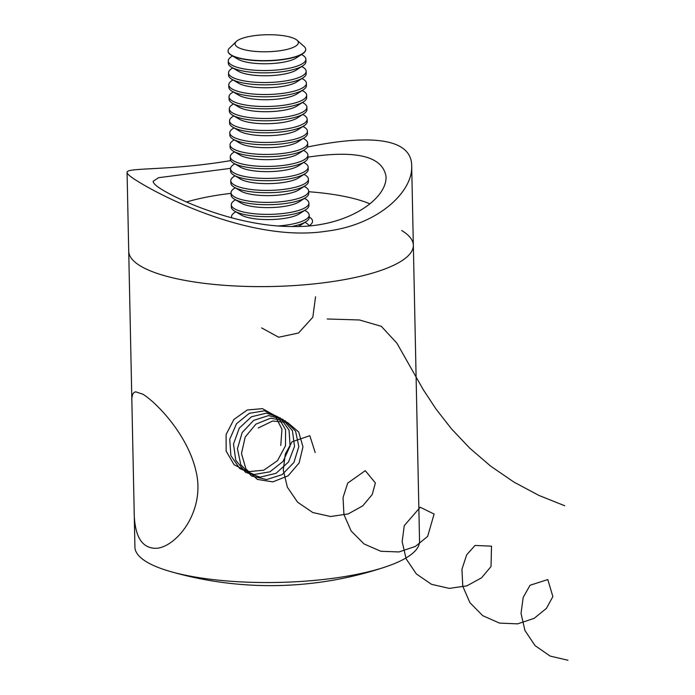 <?xml version="1.0" encoding="UTF-8"?>
<svg xmlns="http://www.w3.org/2000/svg" width="695" height="695" viewBox="0 0 695 695"><rect width="100%" height="100%" fill="white"/><g stroke="black" fill="none" stroke-linecap="round" stroke-linejoin="round"><path stroke-width="1.04" d="M401.719 230.54A142.345 38.277 178.8 0 1 413.343 245.257A142.345 38.277 178.8 0 1 271.841 286.505A142.345 38.277 178.8 0 1 128.723 251.216A142.345 38.277 -1.2 0 0 140.355 265.933A142.345 38.277 -1.2 0 0 300.197 285.141A142.345 38.277 -1.2 0 0 413.343 245.257L419.545 541.179A142.345 38.277 178.8 0 1 385.464 566.92A142.345 38.277 178.8 0 1 170.049 571.429A142.345 38.277 178.8 0 1 134.926 547.139L131.876 401.632C131.59 395.585 132.884 392.319 135.742 391.832L143.04 394.282C157.348 403.326 187.615 435.018 195.886 470.706C205.902 510.356 177.173 546.27 156.931 548.277C141.641 548.902 134.039 535.984 134.135 509.513M369.975 203.861A116.465 31.318 -1.2 0 0 308.684 191.733M231.053 193.358A116.465 31.318 -1.2 0 0 186.573 201.984M305.009 222.322L306.113 222.982A38.824 10.442 178.8 0 1 309.101 225.797A42.056 11.311 -1.2 0 0 312.533 221.184A42.056 11.311 -1.2 0 0 309.206 216.91M307.954 157.131C356.57 149.903 382.589 156.34 386.02 176.452C387.428 198.727 347.665 227.413 294.133 226.509C241 227.195 183.593 202.645 162.587 189.952C156.358 186.208 153.213 183.341 153.143 181.326L158.512 177.712L230.566 168.355M230.775 160.588C169.311 171.031 126.082 167.269 127.072 172.403C127.133 174.132 130.973 177.268 138.592 181.812C168.381 200.23 255.473 242.277 326.311 231.209C378.992 224.85 412.752 191.29 411.692 166.435C412.291 136.507 365.848 134.882 307.303 147.062M304.757 210.342L305.861 210.993A38.824 10.442 178.8 0 1 309.171 215.085L309.214 217.396A38.824 10.442 178.8 0 1 306.087 221.627L299.588 225.832A31.649 8.514 178.8 0 1 298.572 226.431M306.087 221.627A38.824 10.442 178.8 0 1 291.787 226.509M309.171 215.085A38.824 10.442 178.8 0 1 278.339 225.962M231.809 217.865A38.824 10.442 178.8 0 1 231.548 216.71A38.824 10.442 178.8 0 1 234.675 212.488L235.753 211.784M304.506 198.353L305.609 199.005A38.824 10.442 178.8 0 1 308.919 203.105L308.962 205.407A38.824 10.442 178.8 0 1 305.835 209.638L299.345 213.843A31.649 8.514 178.8 0 1 270.433 219.568A31.649 8.514 178.8 0 1 241.313 215.059L234.649 211.132A38.824 10.442 178.8 0 1 231.339 207.041L231.296 204.73A38.824 10.442 178.8 0 1 234.423 200.499L235.509 199.795M305.835 209.638A38.824 10.442 178.8 0 1 270.372 216.658A38.824 10.442 178.8 0 1 234.649 211.132M308.919 203.105A38.824 10.442 178.8 0 1 270.329 214.347A38.824 10.442 178.8 0 1 231.296 204.73M304.254 186.364L305.357 187.025A38.824 10.442 178.8 0 1 308.667 191.116L308.719 193.427A38.824 10.442 178.8 0 1 305.583 197.658L299.093 201.863A31.649 8.514 178.8 0 1 270.181 207.588A31.649 8.514 178.8 0 1 241.061 203.079L234.397 199.144A38.824 10.442 178.8 0 1 231.096 195.052L231.044 192.741A38.824 10.442 178.8 0 1 234.172 188.51L235.258 187.815M305.583 197.658A38.824 10.442 178.8 0 1 270.12 204.678A38.824 10.442 178.8 0 1 234.397 199.144M308.667 191.116A38.824 10.442 178.8 0 1 270.077 202.367A38.824 10.442 178.8 0 1 231.044 192.741M304.002 174.384L305.114 175.036A38.824 10.442 178.8 0 1 308.415 179.128L308.467 181.438A38.824 10.442 178.8 0 1 305.331 185.669L298.841 189.874A31.649 8.514 178.8 0 1 269.929 195.599A31.649 8.514 178.8 0 1 240.809 191.09L234.145 187.155A38.824 10.442 178.8 0 1 230.844 183.063L230.792 180.752A38.824 10.442 178.8 0 1 233.928 176.521L235.006 175.826M305.331 185.669A38.824 10.442 178.8 0 1 269.868 192.689A38.824 10.442 178.8 0 1 234.145 187.155M308.415 179.128A38.824 10.442 178.8 0 1 269.825 190.378A38.824 10.442 178.8 0 1 230.792 180.752M303.75 162.395L304.862 163.047A38.824 10.442 178.8 0 1 308.163 167.139L308.215 169.45A38.824 10.442 178.8 0 1 305.079 173.68L298.589 177.885A31.649 8.514 178.8 0 1 269.677 183.61A31.649 8.514 178.8 0 1 240.557 179.102L233.894 175.175A38.824 10.442 178.8 0 1 230.592 171.083L230.54 168.772A38.824 10.442 178.8 0 1 233.676 164.541L234.754 163.838M305.079 173.68A38.824 10.442 178.8 0 1 269.617 180.7A38.824 10.442 178.8 0 1 233.894 175.175M308.163 167.139A38.824 10.442 178.8 0 1 269.573 178.389A38.824 10.442 178.8 0 1 230.54 168.772M303.498 150.407L304.61 151.058A38.824 10.442 178.8 0 1 307.911 155.159L307.963 157.47A38.824 10.442 178.8 0 1 304.827 161.692L298.337 165.905A31.649 8.514 178.8 0 1 269.434 171.622A31.649 8.514 178.8 0 1 240.305 167.121L233.642 163.186A38.824 10.442 178.8 0 1 230.34 159.094L230.288 156.783A38.824 10.442 178.8 0 1 233.424 152.553L234.502 151.858M304.827 161.692A38.824 10.442 178.8 0 1 269.373 168.72A38.824 10.442 178.8 0 1 233.642 163.186M307.911 155.159A38.824 10.442 178.8 0 1 269.321 166.409A38.824 10.442 178.8 0 1 230.288 156.783M303.246 138.427L304.358 139.078A38.824 10.442 178.8 0 1 307.659 143.17L307.711 145.481A38.824 10.442 178.8 0 1 304.575 149.712L298.086 153.916A31.649 8.514 178.8 0 1 269.182 159.642A31.649 8.514 178.8 0 1 240.062 155.133L233.39 151.197A38.824 10.442 178.8 0 1 230.088 147.105L230.036 144.795A38.824 10.442 178.8 0 1 233.172 140.564L234.25 139.869M304.575 149.712A38.824 10.442 178.8 0 1 269.121 156.731A38.824 10.442 178.8 0 1 233.39 151.197M307.659 143.17A38.824 10.442 178.8 0 1 269.069 154.42A38.824 10.442 178.8 0 1 230.036 144.795M302.994 126.438L304.106 127.089A38.824 10.442 178.8 0 1 307.416 131.181L307.459 133.492A38.824 10.442 178.8 0 1 304.332 137.723L297.834 141.928A31.649 8.514 178.8 0 1 268.93 147.653A31.649 8.514 178.8 0 1 239.81 143.144L233.146 139.217A38.824 10.442 178.8 0 1 229.837 135.117L229.784 132.815A38.824 10.442 178.8 0 1 232.921 128.584L233.998 127.88M304.332 137.723A38.824 10.442 178.8 0 1 268.869 144.742A38.824 10.442 178.8 0 1 233.146 139.217M307.416 131.181A38.824 10.442 178.8 0 1 268.817 142.432A38.824 10.442 178.8 0 1 229.784 132.815M302.751 114.449L303.854 115.101A38.824 10.442 178.8 0 1 307.164 119.201L307.207 121.512A38.824 10.442 178.8 0 1 304.08 125.734L297.582 129.948A31.649 8.514 178.8 0 1 268.678 135.664A31.649 8.514 178.8 0 1 239.558 131.164L232.894 127.228A38.824 10.442 178.8 0 1 229.585 123.137L229.541 120.826A38.824 10.442 178.8 0 1 232.669 116.595L233.746 115.9M304.08 125.734A38.824 10.442 178.8 0 1 268.618 132.762A38.824 10.442 178.8 0 1 232.894 127.228M307.164 119.201A38.824 10.442 178.8 0 1 268.565 130.452A38.824 10.442 178.8 0 1 229.541 120.826M302.499 102.469L303.602 103.121A38.824 10.442 178.8 0 1 306.912 107.212L306.955 109.523A38.824 10.442 178.8 0 1 303.828 113.754L297.33 117.959A31.649 8.514 178.8 0 1 268.426 123.684A31.649 8.514 178.8 0 1 239.306 119.175L232.643 115.24A38.824 10.442 178.8 0 1 229.333 111.148L229.289 108.837A38.824 10.442 178.8 0 1 232.417 104.606L233.494 103.911M303.828 113.754A38.824 10.442 178.8 0 1 268.366 120.774A38.824 10.442 178.8 0 1 232.643 115.24M306.912 107.212A38.824 10.442 178.8 0 1 268.313 118.463A38.824 10.442 178.8 0 1 229.289 108.837M302.247 90.48L303.35 91.132A38.824 10.442 178.8 0 1 306.66 95.224L306.704 97.535A38.824 10.442 178.8 0 1 303.576 101.765L297.078 105.97A31.649 8.514 178.8 0 1 268.174 111.695A31.649 8.514 178.8 0 1 239.054 107.186L232.391 103.26A38.824 10.442 178.8 0 1 229.081 99.159L229.037 96.857A38.824 10.442 178.8 0 1 232.165 92.626L233.242 91.922M303.576 101.765A38.824 10.442 178.8 0 1 268.114 108.785A38.824 10.442 178.8 0 1 232.391 103.26M306.66 95.224A38.824 10.442 178.8 0 1 268.062 106.474A38.824 10.442 178.8 0 1 229.037 96.857M301.995 78.492L303.098 79.143A38.824 10.442 178.8 0 1 306.408 83.244L306.452 85.555A38.824 10.442 178.8 0 1 303.324 89.777L296.834 93.99A31.649 8.514 178.8 0 1 267.923 99.706A31.649 8.514 178.8 0 1 238.802 95.206L232.139 91.271A38.824 10.442 178.8 0 1 228.829 87.179L228.785 84.868A38.824 10.442 178.8 0 1 231.913 80.637L232.999 79.942M303.324 89.777A38.824 10.442 178.8 0 1 267.862 96.805A38.824 10.442 178.8 0 1 232.139 91.271M306.408 83.244A38.824 10.442 178.8 0 1 267.818 94.494A38.824 10.442 178.8 0 1 228.785 84.868M301.743 66.511L302.846 67.163A38.824 10.442 178.8 0 1 306.156 71.255L306.208 73.566A38.824 10.442 178.8 0 1 303.072 77.797L296.583 82.001A31.649 8.514 178.8 0 1 267.671 87.726A31.649 8.514 178.8 0 1 238.55 83.218L231.887 79.282A38.824 10.442 178.8 0 1 228.585 75.19L228.533 72.879A38.824 10.442 178.8 0 1 231.661 68.649L232.747 67.954M303.072 77.797A38.824 10.442 178.8 0 1 267.61 84.816A38.824 10.442 178.8 0 1 231.887 79.282M306.156 71.255A38.824 10.442 178.8 0 1 267.566 82.505A38.824 10.442 178.8 0 1 228.533 72.879M301.491 54.523L302.603 55.174A38.824 10.442 178.8 0 1 305.904 59.266L305.956 61.577A38.824 10.442 178.8 0 1 302.82 65.808L296.331 70.013A31.649 8.514 178.8 0 1 267.419 75.738A31.649 8.514 178.8 0 1 238.298 71.229L231.635 67.302A38.824 10.442 178.8 0 1 228.334 63.202L228.281 60.899A38.824 10.442 178.8 0 1 231.418 56.669L232.495 55.965M302.82 65.808A38.824 10.442 178.8 0 1 267.358 72.827A38.824 10.442 178.8 0 1 231.635 67.302M305.904 59.266A38.824 10.442 178.8 0 1 267.314 70.516A38.824 10.442 178.8 0 1 228.281 60.899M305.696 49.475A38.824 10.442 178.8 0 1 305.704 49.597A38.824 10.442 178.8 0 1 305.444 50.874A38.824 10.442 178.8 0 1 302.568 53.819L296.079 58.032A31.649 8.514 178.8 0 1 267.167 63.749A31.649 8.514 178.8 0 1 238.046 59.24L231.383 55.313A38.824 10.442 178.8 0 1 228.082 51.221A38.824 10.442 178.8 0 1 228.082 51.1M302.568 53.819A38.824 10.442 178.8 0 1 267.106 60.847A38.824 10.442 178.8 0 1 231.383 55.313M298.164 43.637A31.649 8.514 178.8 0 1 260.547 51.725A31.649 8.514 178.8 0 1 236.309 41.518A31.649 8.514 178.8 0 1 266.567 34.75A31.649 8.514 178.8 0 1 297.069 40.249A31.649 8.514 178.8 0 1 298.164 43.637M297.069 40.249L304.097 46.469A38.824 10.442 178.8 0 1 305.696 49.354A38.824 10.442 178.8 0 1 305.435 50.631A38.824 10.442 178.8 0 1 264.734 60.639A38.824 10.442 178.8 0 1 228.073 50.978A38.824 10.442 178.8 0 1 229.559 48.033L236.309 41.518M280.754 445.495L281.962 429.284L275.203 415.749L262.432 408.651L247.246 409.989L233.885 419.459L226.11 434.523L226.153 451.107L234.085 464.729L247.837 471.714L263.735 470.211L277.514 460.672L285.489 445.79L285.584 429.684L277.861 416.826L264.526 410.797L249.331 413.308L236.535 423.724L229.732 439.257L230.888 455.694L239.775 468.604L254.057 474.503L269.912 471.827L283.091 461.376L290.084 446.06L289.068 430.136L280.415 418.025L266.585 413.099L251.468 416.774L239.297 428.085L233.503 444.001L235.761 460.22L245.561 472.348L260.295 477.126L276.037 473.304L288.555 461.975L294.532 446.32L292.413 430.665L282.874 419.363L268.618 415.567L253.666 420.379L242.181 432.533L237.429 448.753L240.783 464.66L251.442 475.953L266.559 479.585L282.101 474.633L293.898 462.505L298.824 446.572L295.61 431.274L285.237 420.84L270.642 418.199L255.916 424.124L245.196 437.059L241.495 453.505L245.943 469.021L257.402 479.411L272.831 481.896L288.095 475.832L299.119 462.957L302.968 446.85L298.676 431.969L287.522 422.464L272.666 420.988L258.253 427.998M315.183 452.549L309.84 435.713L292.074 441.751L285.306 454L283.273 470.089L287.356 487.186L297.608 502.207L312.793 512.528L330.62 516.524L348.238 513.909L362.825 505.804L372.233 494.501L375.387 482.964L365.275 470.663L347.717 483.103L343.043 497.559L343.929 514.535L351.131 530.971L364.05 543.95L380.877 551.274L398.965 551.952L415.419 546.409L427.66 536.384L434.106 514.057L420.214 507.228L404.247 525.681L402.153 541.744L406.149 558.841L416.331 573.905L431.465 584.304L449.274 588.387L466.91 585.85L481.557 577.806L491.035 566.521L491.504 546.166L475.024 545.445L466.684 554.818L461.949 569.231L462.766 586.189L469.889 602.652L482.747 615.692L499.531 623.094L517.627 623.858L534.107 618.385L546.418 608.403L552.872 596.597L547.799 579.552L530.059 585.26L523.196 597.37L521.024 613.398L524.942 630.504L535.046 645.612L550.136 656.08L567.928 660.25M261.624 327.91L278.643 337.223L298.52 333.018L312.828 317.224L315.547 296.808M327.206 318.988L359.506 319.978L381.303 326.32L396.906 343.191L423.255 389.652L435.93 408.921L451.368 428.728L469.69 448.11L490.705 466.171L514.005 482.139L538.938 495.431L564.688 505.734M127.072 172.403L131.876 401.632M170.049 571.429A362.321 362.321 0 0 0 385.464 566.92M413.343 245.257L411.692 166.435M231.548 216.71L231.565 217.796"/></g></svg>
